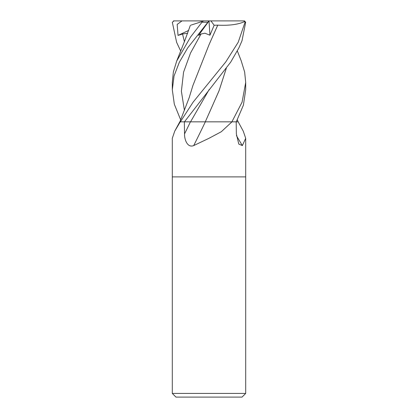 <?xml version="1.0" encoding="UTF-8"?>
<svg xmlns="http://www.w3.org/2000/svg" width="418" height="418" viewBox="0 0 418 418"><rect width="100%" height="100%" fill="white"/><g stroke="black" fill="none" stroke-linecap="round" stroke-linejoin="round"><path stroke-width="0.63" d="M174.734 131.163L179.808 121.831L180.184 121.831A617.835 561.384 52.1 0 1 179.641 122.861L174.734 131.163L172.3 138.295L172.3 176.887L245.7 176.887L245.7 393.432L172.3 393.432L175.968 397.1L242.032 397.1L245.7 393.432M226.316 68.291L219.058 90.779L205.29 121.831L238.192 121.831L243.266 131.163L245.7 138.295L242.362 145.584L238.782 144.074L236.358 133.912L236.186 121.831L231.959 121.831L221.331 131.717L209 138.295L193.701 145.584C187.562 148.113 184.375 139.784 184.531 133.912L184.343 121.831L180.362 121.831L179.641 122.861M172.3 393.432L172.3 176.887L245.7 176.887L245.7 138.295M180.184 121.831L190.446 121.831A618.468 203.801 -74.2 0 1 184.531 133.912M205.353 121.831A621.352 204.752 -74.2 0 1 193.701 145.584M231.509 121.831A617.835 203.592 -74.2 0 1 231.023 122.861M236.436 135.604A621.352 564.582 -52.1 0 0 242.362 145.584M205.379 121.831L184.442 121.831L230.731 62.078L238.897 47.887L242.001 40.771L245.685 22.274L244.326 20.9L243.971 20.9L244.812 21.501L245.016 22.274L238.223 42.218L225.814 61.869L193.106 102.159L180.351 121.831M173.444 20.9L181.992 20.9L177.175 24.411L178.026 35.405L182.541 33.999L187.687 33.226M180.665 50.975L176.652 42.422L172.315 22.274L174.029 20.9M191.021 25.117L202.516 21.381M181.992 20.9L204.005 20.9L202.155 21.501L201.925 22.274L190.645 36.904L176.715 60.997L173.355 72.021L172.3 82.456L172.3 89.739L174.045 75.992L179.359 62.214L187.666 47.95L207.845 22.274C209.235 20.555 209.266 20.555 207.95 22.279M244.556 20.9L236.63 20.9M226.279 68.338L219.11 90.596L209.183 113.111M241.181 60.725L244.645 72.021L245.7 82.456L242.085 102.159L231.896 121.831M214.194 121.831L205.29 121.831M236.274 121.831L243.407 105.132L245.7 89.739L245.7 82.456M204.005 20.9L209.298 20.9M209.052 20.9L198.54 35.405L201.042 33.999L204.893 33.21L209.946 35.201L214.157 25.252L217.773 25.143L209.026 44.721M217.752 25.117L209.11 44.533L192.85 85.669L189.182 97.676L179.881 121.831M180.665 119.851L174.322 104.207L172.3 89.739M217.783 25.153C229.445 25.733 238.537 24.479 245.047 21.381M208.979 20.9L243.971 20.9M178.026 35.405L188.68 30.415M209.005 20.963L209.946 35.201M214.157 25.252L210.933 20.9M245.016 22.274L245.685 22.274M182.541 33.999L184.406 41.675M209.214 89.478L190.551 121.831M201.042 33.999L190.498 53.07L183.575 72.142L181.386 91.213L184.401 110.284M201.925 22.274L207.845 22.274M176.715 60.997L184.463 41.534L190.357 25.336M241.285 60.997L237.335 50.975M237.335 119.851L238.119 121.831"/></g></svg>
